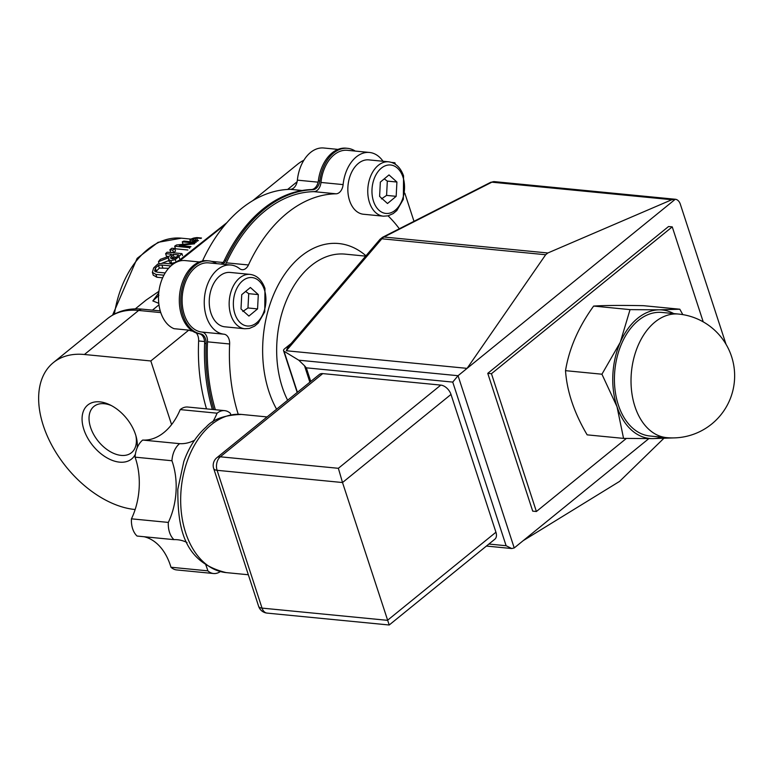 <?xml version="1.0" encoding="UTF-8"?>
<svg xmlns="http://www.w3.org/2000/svg" width="773" height="773" viewBox="0 0 773 773"><rect width="100%" height="100%" fill="white"/><g stroke="black" fill="none" stroke-linecap="round" stroke-linejoin="round"><path stroke-width="1.16" d="M171.48 265.419A92.364 61.473 -84.4 0 1 172.495 264.047L163.287 263.149L157.779 264.066L153.663 267.922L152.368 272.357L153.334 275.352L152.494 272.734M152.368 272.357L155.933 274.415L163.895 275.198M165.171 272.946L157.18 272.173L154.532 270.879M154.677 271.178L155.334 268.086L158.455 265.39L161.886 265.052L170.891 265.931M168.572 268.299L159.335 268.086L155.653 271.883M162.639 277.807L156.851 277.236L153.276 275.149M196.226 242.297L183.897 241.099A92.364 61.473 95.6 0 0 182.254 241.833L194.97 243.08L176.524 244.973A92.364 61.473 95.6 0 0 174.659 246.201L189.414 247.64A92.364 61.473 -84.4 0 1 190.97 246.616L179.288 245.476L194.429 243.843M189.414 247.64L189.617 248.268M174.659 246.201L175.5 248.8L187.858 249.998M182.254 241.833L183.027 244.22M201.511 238.036L196.97 237.591A92.364 61.473 95.6 0 0 193.627 238.094L189.82 239.456L190.602 242.567M189.82 239.456L193.202 241.021L197.627 241.118M198.429 240.471L195.125 240.355L192.342 239.292L195.269 238.268A92.364 61.473 -84.4 0 1 196.728 238.016L197.53 240.471M196.728 238.016L200.99 238.432M158.465 261.67L168.794 257.651L168.591 259.419L170.823 260.723L175.297 259.564L178.94 256.52A92.364 61.473 -84.4 0 1 181.916 253.621L167.161 252.182A92.364 61.473 95.6 0 0 165.615 253.65L171.49 254.22A92.364 61.473 95.6 0 0 169.741 255.989L160.34 259.351A92.364 61.473 95.6 0 0 158.465 261.67L159.064 263.516M177.162 256.443L174.862 258.317L172.195 258.916L170.504 257.979L171.79 255.718A92.364 61.473 -84.4 0 1 173.123 254.375L178.679 254.916A92.364 61.473 95.6 0 0 177.162 256.443M173.123 254.375L173.973 256.974A89.388 59.492 95.6 0 0 172.63 258.327L172.108 258.907M181.916 253.621L182.563 255.592M178.263 260.636L176.157 262.192L171.683 263.351L169.442 262.037L168.591 259.419M168.949 260.52L162.32 263.081M176.379 257.206L173.973 256.974M165.615 253.65L166.466 256.24L168.417 256.433M171.838 248.239A92.364 61.473 95.6 0 0 169.896 249.795L170.736 252.375L173.558 252.655L172.717 250.066A92.364 61.473 -84.4 0 1 174.659 248.519L171.838 248.239M174.659 248.519L175.5 251.099A89.388 59.492 95.6 0 0 173.558 252.655M169.896 249.795L172.717 250.066M158.929 291.324L146.213 300.001L135.246 308.91M355.251 151.073A36.746 24.456 95.6 0 0 347.55 148.329A36.746 24.456 95.6 0 0 319.829 180.882L318.36 180.737A9.933 6.609 -84.4 0 1 311.442 189.549A150.967 100.471 95.6 0 0 224.441 260.211A9.933 6.609 -84.4 0 1 221.184 264.086M311.442 189.549L312.91 189.694A9.933 6.609 95.6 0 0 319.829 180.882M312.91 189.694A150.967 100.471 95.6 0 0 225.909 260.356L224.441 260.211M222.663 264.231A9.933 6.609 95.6 0 0 225.909 260.356M216.643 263.641A36.746 24.456 95.6 0 0 208.942 260.897A36.746 24.456 95.6 0 0 181.124 294.271A36.746 24.456 95.6 0 0 200.719 333.897L199.25 333.762A9.933 6.609 -84.4 0 1 204.623 343.386A150.967 100.471 95.6 0 0 212.353 409.439M204.623 343.386L206.101 343.531A9.933 6.609 95.6 0 0 200.719 333.897M206.101 343.531A150.967 100.471 95.6 0 0 213.831 409.584M215.367 409.738A148.976 99.147 -84.4 0 1 207.502 341.83A9.933 6.609 95.6 0 0 201.869 332.052A34.766 23.132 -84.4 0 1 182.37 295.122A34.766 23.132 -84.4 0 1 208.749 262.878L230.885 265.033A34.766 23.132 95.6 0 0 204.497 297.276A34.766 23.132 95.6 0 0 224.006 334.207L201.869 332.052M225.368 264.492A9.933 6.609 95.6 0 0 226.325 262.82A148.976 99.147 -84.4 0 1 313.944 191.646A9.933 6.609 95.6 0 0 320.988 182.447A34.766 23.132 -84.4 0 1 347.357 150.3L369.494 152.465A34.766 23.132 95.6 0 0 343.115 184.602L320.988 182.447M399.322 228.76A148.976 99.147 95.6 0 0 388.075 215.851M208.942 260.897L207.473 260.752A36.746 24.456 95.6 0 0 179.655 294.127A36.746 24.456 95.6 0 0 199.25 333.762M347.55 148.329L346.072 148.184A36.746 24.456 95.6 0 0 318.36 180.737M318.099 182.167L297.373 180.148A34.766 23.132 -84.4 0 1 323.752 148.001L337.985 149.392M394.017 163.451L394.887 162.745L395.389 164.272M404.83 193.211L413.99 221.31M206.517 408.869A148.976 99.147 -84.4 0 1 198.642 340.97A9.933 6.609 95.6 0 0 196.265 332.97M192.622 331.144A34.766 23.132 -84.4 0 1 188.786 330.129L174.031 328.689A34.766 23.132 -84.4 0 1 159.18 289.595A34.766 23.132 -84.4 0 1 185.143 260.578L199.386 261.96M135.14 509.533L134.985 509.513A89.388 55.753 50.9 0 1 52.699 446.91A89.388 55.753 50.9 0 1 53.347 362.624A89.388 55.753 50.9 0 1 84.421 354.498L150.822 360.962L188.786 330.129M150.822 360.962L171.587 424.619M207.502 341.83L229.629 343.985A148.976 99.147 95.6 0 0 238.229 414.251M229.629 343.985A9.933 6.609 95.6 0 0 224.006 334.207M313.944 191.646L336.081 193.801A148.976 99.147 95.6 0 0 248.452 264.975A9.933 6.609 95.6 0 1 242.113 269.7A9.933 6.609 95.6 0 1 239.62 268.656A34.766 23.132 95.6 0 0 230.885 265.033M204.758 260.714L202.71 260.52A9.933 6.609 -84.4 0 1 202.458 261.032M202.71 260.52A148.976 99.147 -84.4 0 1 290.339 189.346L302.117 190.496M297.373 180.148A9.933 6.609 -84.4 0 1 290.339 189.346M336.081 193.801A9.933 6.609 95.6 0 0 343.115 184.602M383.012 161.257A34.766 23.132 95.6 0 0 369.494 152.465M506.112 545.728L511.726 548.53L514.219 547.951L458.041 375.707L452.746 382.094L506.112 545.728L488.874 544.047M310.756 381.456L306.311 367.832L304.514 365.745L309.867 382.171M297.421 392.278L284.039 351.251L298.755 360.189L304.514 365.745M663.765 438.407L619.598 481.386L523.263 540.607L514.219 547.951M216.855 457.713A9.933 9.933 0 0 0 213.677 468.496A9.933 4.068 -18.1 0 0 217.097 470.313A9.933 6.609 -84.4 0 1 220.315 456.804A9.933 6.194 -129.1 0 0 216.855 457.713L319.307 374.509A9.933 6.194 50.9 0 1 322.756 373.601L440.803 385.099A9.933 6.194 50.9 0 1 450.997 394.433L495.937 532.23A9.933 6.194 50.9 0 1 494.826 539.225L389.206 624.999L342.516 482.536L450.997 394.433M284.039 351.251A4.967 2.039 161.9 0 1 283.565 350.691A4.967 2.039 161.9 0 1 284.599 348.797L291.189 343.444M298.755 360.189L458.041 375.707L467.085 368.363L545.67 254.742L547.835 252.984L671.834 199.714L675.302 199.25L467.085 368.363L286.319 350.749L287.575 347.676L379.978 239.359L382.587 237.272A4.967 3.411 63.1 0 1 383.988 237.021L491.879 182.177A9.933 6.609 -84.4 0 1 494.527 181.645L490.469 182.428L382.587 237.272M179.491 261.052L225.32 224.47M158.233 294.078A9.933 1.701 22.6 0 0 158.175 294.165A9.933 1.701 22.6 0 0 158.581 295.025M158.755 292.851L152.822 300.919L158.919 295.334M239.012 546.173L233.166 528.239M495.937 532.23L387.466 620.332L262.037 608.109A9.933 4.068 161.9 0 1 258.626 606.293A9.933 9.933 0 0 0 267.1 613.105A9.933 6.609 -84.4 0 1 262.037 608.109L217.097 470.313L342.516 482.536L338.361 468.303L220.315 456.804L322.756 373.601M675.302 199.25A9.933 6.609 -84.4 0 1 680.346 204.246L726.021 344.285M523.263 540.607L648.827 438.629M152.822 300.919L158.784 303.335M137.188 447.78A34.766 21.683 -129.1 0 0 136.338 437.363A34.766 21.683 -129.1 0 0 109.921 404.839A34.766 21.683 -129.1 0 0 99.872 401.863A34.766 21.683 -129.1 0 0 90.016 441.837A34.766 21.683 -129.1 0 0 135.372 454.244M135.884 435.692A29.799 18.581 50.9 0 1 131.497 452.688A29.799 18.581 50.9 0 1 98.287 441.277A29.799 18.581 50.9 0 1 93.929 406.434A29.799 18.581 50.9 0 1 104.287 403.719A29.799 18.581 50.9 0 1 111.467 405.622M252.848 200.594L297.412 164.398A89.388 55.753 50.9 0 1 303.857 160.253M391.631 162.427L394.887 162.745M212.652 422.068A58.429 38.882 95.6 0 0 217.097 413.188A19.866 13.218 -84.4 0 1 224.643 410.637A19.866 13.218 -84.4 0 1 230.344 413.313A58.429 38.882 95.6 0 0 230.808 414.811M187.027 542.53A58.429 38.882 95.6 0 0 177.529 539.738A58.429 38.882 95.6 0 0 173.954 539.641A19.866 13.218 -84.4 0 1 168.33 522.413A58.429 38.882 95.6 0 0 171.944 460.747A19.866 13.218 -84.4 0 1 179.578 443.654A58.429 38.882 95.6 0 0 194.516 440.281M220.286 571.595A19.866 13.218 -84.4 0 1 213.561 573.518A19.866 13.218 -84.4 0 1 207.86 570.841A58.429 38.882 95.6 0 0 205.811 564.957M217.097 413.188L180.206 409.593A19.866 13.218 -84.4 0 1 187.752 407.042L224.643 410.637M179.578 443.654L142.686 440.059A58.429 38.882 95.6 0 0 180.206 409.593M171.944 460.747L135.062 457.152A19.866 13.218 -84.4 0 1 142.686 440.059M168.33 522.413L131.449 518.828A58.429 38.882 95.6 0 0 135.062 457.152M173.954 539.641L137.063 536.047A19.866 13.218 -84.4 0 1 131.449 518.828M207.86 570.841L170.968 567.247A58.429 38.882 95.6 0 0 144.165 536.742M213.561 573.518L176.669 569.933A19.866 13.218 -84.4 0 1 170.968 567.247M536.394 511.504L532.713 511.146L487.763 373.349L491.454 373.707L536.394 511.504L626.362 438.446M487.763 373.349L668.558 226.518L672.249 226.876L491.454 373.707M703.227 321.868L672.249 226.876M673.727 313.587A64.555 42.969 95.6 0 0 659.214 309.838L679.815 309.219L682.82 314.621M673.38 437.914L652.721 438.61A64.555 42.969 95.6 0 0 661.698 437.151M623.56 438.397L617.018 406.724A64.555 42.969 95.6 0 0 652.721 438.61L623.56 438.397L587.151 434.851C574.165 412.888 566.957 391.496 565.517 370.663L601.925 374.209L620.265 342.333L630.053 309.625L659.214 309.838A64.555 42.969 95.6 0 0 620.265 342.333A64.555 42.969 95.6 0 0 617.018 406.724L601.925 374.209M679.815 309.219L643.407 305.673C621.048 305.248 604.457 305.374 593.645 306.069C578.494 327.037 569.121 348.575 565.517 370.663M593.645 306.069L630.053 309.625M666.548 437.624L649.948 436.011A62.072 41.317 -84.4 0 1 614.854 370.219A62.072 41.317 -84.4 0 1 661.988 312.447L678.588 314.06A62.072 41.317 95.6 0 0 654.557 322.389A62.072 41.317 95.6 0 0 631.493 390.085A62.072 41.317 95.6 0 0 666.548 437.624A62.072 62.072 0 0 0 734.35 381.862A62.072 62.072 0 0 0 678.588 314.06M383.398 216.179L363.474 214.247A27.316 18.175 -84.4 0 1 348.034 185.298A27.316 18.175 -84.4 0 1 368.769 159.876L388.693 161.818A27.316 18.175 95.6 0 0 367.948 187.24A27.316 18.175 95.6 0 0 383.398 216.179L387.998 215.86L393.186 213.59L396.8 210.565L403.351 199.279L403.564 175.867C400.53 167.441 395.573 162.765 388.693 161.818M380.345 182.099L389.003 174.92L396.916 182.032L396.172 196.332L387.505 203.512L379.601 196.4L380.345 182.099M396.916 182.032L387.321 181.095L384.239 178.872M381.427 198.903L386.577 195.395L396.172 196.332M386.577 195.395L387.321 181.095M244.79 328.757L224.866 326.815A27.316 18.175 -84.4 0 1 209.425 297.866A27.316 18.175 -84.4 0 1 230.161 272.444L250.085 274.386A27.316 18.175 95.6 0 0 229.349 299.808A27.316 18.175 95.6 0 0 244.79 328.757L249.389 328.438L254.578 326.158L258.192 323.143L264.743 311.848L264.965 288.435C261.921 280.019 256.965 275.333 250.085 274.386M241.736 294.668L250.394 287.488L258.308 294.6L257.564 308.9L248.906 316.08L240.992 308.968L241.736 294.668M258.308 294.6L248.722 293.672L245.63 291.44M242.819 311.48L247.969 307.963L257.564 308.9M247.969 307.963L248.722 293.672M155.334 268.086L156.223 270.811M155.933 274.415L156.851 277.236M158.455 265.39L159.335 268.086M161.886 265.052L162.765 267.738M193.202 241.021L193.53 242.036M195.269 238.268L195.975 240.422M171.79 255.718L172.63 258.327M178.94 256.52L179.713 258.887M175.297 259.564L176.157 262.192M170.823 260.723L171.683 263.351M114.414 314.07A89.388 59.492 -84.4 0 1 181.375 238.181L190.342 239.05M198.642 340.97L204.584 341.54M248.452 264.975L226.325 262.82M223.001 262.491L211.618 261.38M306.311 367.832L452.746 382.094M490.42 182.447A4.967 3.411 63.1 0 1 491.879 182.177L671.834 199.714M379.958 239.369A4.967 2.686 40.5 0 1 381.833 238.78A9.933 6.609 -84.4 0 1 383.988 237.021L547.835 252.984M286.319 350.749L381.833 238.78L545.67 254.742M287.624 400.24A89.388 59.492 -84.4 0 1 285.508 302.726A89.388 59.492 -84.4 0 1 345.164 254.133L365.658 256.134M226.151 572.6A79.455 52.883 -84.4 0 1 181.23 488.391A79.455 52.883 -84.4 0 1 241.562 414.434C224.875 414.975 213.116 419.13 206.294 426.899C196.458 435.643 188.96 447.19 183.81 461.529L177.809 489.261C177.771 526.693 182.728 562.145 226.151 572.6L248.336 574.754M440.803 385.099L338.361 468.303M365.967 255.776A99.321 66.101 95.6 0 0 280.435 280.976A99.321 66.101 95.6 0 0 276.589 409.197M160.253 310.91L142.425 309.171A9.933 6.609 95.6 0 0 138.657 310.446L160.784 312.601M142.425 309.171C128.888 307.857 117.274 310.997 107.582 318.573A89.388 55.753 50.9 0 1 138.657 310.446L84.421 354.498M158.977 304.842L152.436 310.147M287.643 189.443L297.122 181.752M402.955 177.027A24.33 16.194 -84.4 0 1 386.993 213.483A24.33 16.194 -84.4 0 1 374.828 177.133A24.33 16.194 -84.4 0 1 402.955 177.027M264.347 289.595A24.33 16.194 -84.4 0 1 248.384 326.051A24.33 16.194 -84.4 0 1 236.219 289.701A24.33 16.194 -84.4 0 1 264.347 289.595M511.726 548.53L486.401 546.057M283.565 350.691L297.19 392.471M112.587 315.094L137.14 258.346L158.05 242.326L181.375 238.181M226.837 222.701L177.355 261.776M267.081 416.927L241.562 414.434M267.1 613.105L389.206 624.999M213.677 468.496L234.084 531.051M238.219 543.738L258.626 606.293M494.527 181.645L675.273 199.25M53.347 362.624L107.582 318.573"/></g></svg>
